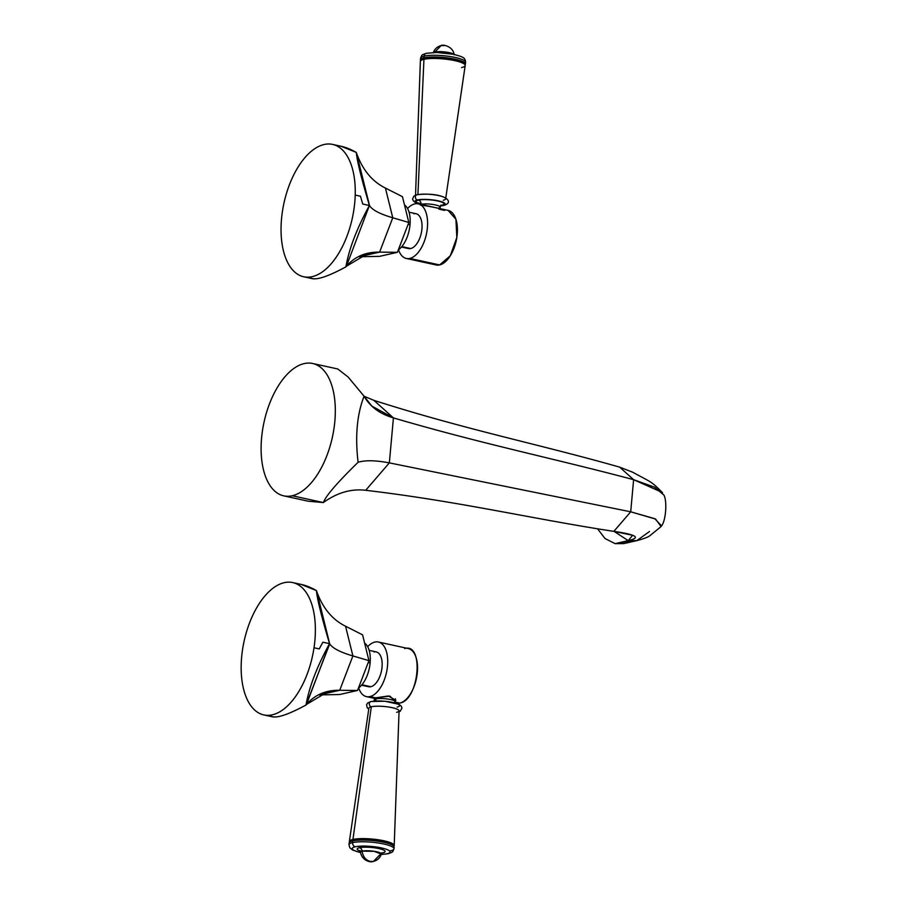 <?xml version="1.0" encoding="UTF-8"?>
<svg xmlns="http://www.w3.org/2000/svg" width="907" height="907" viewBox="0 0 907 907"><rect width="100%" height="100%" fill="white"/><g stroke="black" fill="none" stroke-linecap="round" stroke-linejoin="round"><path stroke-width="1.36" d="M664.037 495.199L654.741 487.252L633.619 479.678L630.705 511.809L613.835 531.377C531.014 518.668 459.6 501.435 365.714 490.29C459.6 501.435 531.014 518.668 613.835 531.377L630.705 511.809L389.341 462.876L365.714 490.29C351.224 488.567 337.109 492.648 323.38 502.557C325.715 496.004 337.291 482.581 358.095 462.287C355.022 436.256 357.018 414.238 364.081 396.212L348.129 377.017L337.755 368.979L348.129 377.017L364.081 396.212C357.018 414.238 355.022 436.256 358.095 462.287C337.291 482.581 325.715 496.004 323.38 502.557L292.224 495.744A67.742 34.988 -77.7 0 0 333.867 429.226A67.742 34.988 -77.7 0 0 312.666 363.492A67.742 34.988 -77.7 0 0 304.196 363.594A67.742 34.988 -77.7 0 0 262.554 430.111A67.742 34.988 -77.7 0 0 283.755 495.857A67.742 34.988 -77.7 0 0 292.224 495.744A67.742 34.988 102.3 0 1 261.579 438.024A67.742 34.988 102.3 0 1 304.196 363.594A67.742 34.988 102.3 0 1 334.842 421.324A67.742 34.988 102.3 0 1 292.224 495.744L323.38 502.557C337.109 492.648 351.224 488.567 365.714 490.29L389.341 462.876L393.423 417.9L373.865 400.338L364.104 396.246L373.865 400.338L393.423 417.9C379.806 413.898 370.033 406.676 364.081 396.212L371.836 406.098L393.423 417.9C481.651 443.829 554.052 458.477 633.619 479.678L619.651 467.128C537.794 443.874 466.096 429.839 373.865 400.338C466.096 429.839 537.794 443.874 619.651 467.128L633.619 479.678C554.052 458.477 481.651 443.829 393.423 417.9L389.341 462.876C375.6 460.291 365.181 460.098 358.095 462.287C365.181 460.098 375.6 460.291 389.341 462.876L630.705 511.809L633.619 479.678L662.28 492.456M308.335 501.22L323.38 502.557L298.709 497.161M629.991 540.946L615.105 543.633L605.026 538.531L597.577 528.815L605.026 538.531L615.105 543.633L623.699 543.622L636.805 540.629L628.222 540.64L636.805 540.629C643.063 539.007 647.326 537.443 649.605 535.935L660.886 526.74M662.609 492.83C650.977 480.982 652.042 482.796 632.508 472.139L619.651 467.128M661.067 526.525L655.58 519.053L630.705 511.809L654.752 518.668L661.498 525.822M613.835 531.377C636.453 534.597 641.249 537.681 628.222 540.64L632.644 535.277L613.835 531.377M614.186 531.434L628.222 540.64L615.105 543.633L628.222 540.64L614.186 531.434M649.48 531.525L636.805 540.629M385.43 188.066L402.447 196.672L408.819 222.476L397.391 252.316L379.58 256.352L397.391 252.316L408.819 222.476L402.447 196.672L385.43 188.066L392.765 217.771L408.819 222.476L392.765 217.771L385.43 188.066C372.267 181.57 362.687 170.04 356.666 153.487C362.687 170.04 372.267 181.57 385.43 188.066M336.35 145.664C342.086 145.902 348.73 148.147 356.304 152.41L369.58 205.764C372.584 210.163 380.316 214.165 392.765 217.771L379.602 252.123L397.391 252.316L379.602 252.123L392.765 217.771C380.316 214.165 372.584 210.163 369.58 205.764L356.304 152.41C357.041 160.834 361.405 178.52 369.41 205.492L346.406 266.227C354.807 256.556 365.872 251.851 379.602 252.123L359.104 256.76L379.58 256.352L359.104 256.76L379.602 252.123L368.389 253.178L346.406 266.227L369.41 205.492C356.87 228.394 349.025 248.847 345.896 266.862L346.406 266.227L345.896 266.862C326.826 277.157 315.024 280.807 310.477 277.791M341.055 146.265L356.304 152.41C357.041 160.834 361.405 178.52 369.41 205.492L362.743 204.03L360.43 196.207L355.215 195.073A67.742 34.988 -77.7 0 0 332.608 144.417A67.742 34.988 -77.7 0 0 282.406 211.569A67.742 34.988 -77.7 0 0 303.686 276.771A67.742 34.988 -77.7 0 0 355.215 195.073A67.742 34.988 -77.7 0 0 324.162 144.508A67.742 34.988 -77.7 0 0 282.406 211.569A67.742 34.988 -77.7 0 0 312.133 276.669A67.742 34.988 -77.7 0 0 355.215 195.073L360.43 196.207L362.743 204.03L369.41 205.492C356.87 228.394 349.025 248.847 345.896 266.862C329.66 275.671 318.572 279.628 312.632 278.721M404.488 204.925A24.534 12.675 102.3 0 1 410.009 224.755L408.105 224.346L410.009 224.755A24.534 12.675 -77.7 0 0 404.488 204.925M398.298 249.935A24.534 12.675 -77.7 0 0 410.009 224.755A24.534 12.675 102.3 0 1 398.298 249.935M432.99 263.495L439.623 264.935A27.947 14.433 102.3 0 1 436.142 264.98L406.313 258.461A27.947 14.433 -77.7 0 0 409.805 258.427L439.623 264.935L450.28 255.785L456.822 237.498L455.926 219.29L448.069 210.367A27.947 14.433 102.3 0 1 456.822 237.498A27.947 14.433 102.3 0 1 439.623 264.935L409.805 258.427A27.947 14.433 102.3 0 1 398.536 249.765A27.947 14.433 -77.7 0 0 406.313 258.461M444.589 210.401L440.507 209.517M414.76 203.894A27.947 14.433 -77.7 0 0 407.549 208.508A27.947 14.433 102.3 0 1 414.76 203.894A27.947 14.433 102.3 0 1 427.39 227.725A27.947 14.433 102.3 0 1 409.805 258.427A27.947 14.433 -77.7 0 0 426.993 230.979A27.947 14.433 -77.7 0 0 418.252 203.848A27.947 14.433 -77.7 0 0 414.76 203.894M406.472 247.622A17.823 9.206 -77.7 0 0 410.701 248.541A17.823 9.206 -77.7 0 0 421.925 228.972A17.823 9.206 -77.7 0 0 413.864 213.769M409.046 212.204L416.086 213.746A17.823 9.206 102.3 0 1 421.664 231.047A17.823 9.206 102.3 0 1 410.701 248.541L401.812 246.602L410.701 248.541A17.823 9.206 102.3 0 1 408.479 248.575L401.438 247.033M425.768 205.492L440.553 208.723M420.508 205.141C427.446 205.662 446.845 209.902 438.886 209.154M453.817 54.341L434.861 52.028L441.074 45.611L434.861 52.028A3.594 2.993 -102.8 0 1 434.702 52.481A3.594 2.993 77.2 0 0 434.861 52.028L433.557 52.504A10.499 2.109 -174.8 0 1 434.861 52.028A10.499 2.109 -174.8 0 1 445.416 52.005A10.499 2.109 -174.8 0 1 453.817 54.341M465.404 64.012A22.584 4.546 -174.8 0 0 449.475 58.173A22.584 4.546 -174.8 0 0 424.011 57.844A22.584 4.546 5.2 0 1 451.312 58.467A22.584 4.546 5.2 0 1 464.996 64.771A22.584 4.546 -174.8 0 0 465.404 64.012L465.563 62.288A22.584 4.546 -174.8 0 0 449.634 56.449A22.584 4.546 -174.8 0 0 424.17 56.121A3.594 2.993 -102.8 0 1 426.381 53.275A3.594 2.993 77.2 0 0 424.17 56.121A22.584 4.546 5.2 0 1 449.634 56.449A22.584 4.546 5.2 0 1 465.563 62.288C465.246 57.096 462.275 56.869 453.67 54.318L436.709 52.481L426.381 53.275C421.177 55.316 422.265 54.193 420.576 58.195A22.584 4.546 5.2 0 1 424.17 56.121A22.584 4.546 -174.8 0 0 420.576 58.195L420.417 59.919A22.584 4.546 -174.8 0 0 420.678 60.735A22.584 4.546 5.2 0 1 424.011 57.844L424.17 56.121L424.011 57.844A22.584 4.546 -174.8 0 0 420.417 59.919M443.251 200.243A15.147 3.05 -174.8 0 0 445.654 198.871A15.147 3.05 -174.8 0 0 435.065 194.937A15.147 3.05 -174.8 0 0 417.912 194.699M415.497 196.127L420.36 61.438A22.505 4.535 5.2 0 1 423.943 59.318L417.923 194.54L423.943 59.318A22.505 4.535 5.2 0 1 449.441 59.669A22.505 4.535 5.2 0 1 465.189 65.519L445.654 198.871M440.541 205.923L443.602 205.47A2.676 2.233 -102.8 0 1 442.775 205.47A15.147 3.05 -174.8 0 0 438.296 200.844A15.147 3.05 -174.8 0 0 417.435 199.937A2.676 2.233 -102.8 0 1 417.084 194.699L417.084 194.699A2.676 2.233 77.2 0 0 417.435 199.937A15.147 3.05 -174.8 0 0 419.215 203.871A15.147 3.05 -174.8 0 1 417.435 199.937A15.147 3.05 -174.8 0 1 438.296 200.844A15.147 3.05 -174.8 0 1 442.775 205.47A2.676 2.233 77.2 0 0 443.602 205.47C455.768 202.261 444.135 191.751 417.084 194.699L413.796 196.173L412.583 199.007L413.377 200.969L415.519 202.612L419.261 203.984M440.609 205.821A15.147 3.05 -174.8 0 0 442.775 205.47A15.147 3.05 -174.8 0 1 440.609 205.821M440.711 205.265L441.369 205.061L440.156 207.147A10.408 2.097 5.2 0 0 432.809 204.46A10.408 2.097 5.2 0 0 421.075 204.302A10.408 2.097 5.2 0 0 420.735 204.392A10.408 2.097 5.2 0 1 421.075 204.302L421.075 204.302A3.594 2.993 77.2 0 0 418.388 200.141A14.002 2.823 -174.8 0 0 418.989 203.44A14.002 2.823 5.2 0 1 418.388 200.141A14.002 2.823 5.2 0 1 437.673 200.98A14.002 2.823 5.2 0 1 441.822 205.265A14.002 2.823 5.2 0 1 440.904 205.435A14.002 2.823 -174.8 0 0 441.822 205.265A14.002 2.823 -174.8 0 0 437.673 200.98A14.002 2.823 -174.8 0 0 418.388 200.141A3.594 2.993 -102.8 0 1 421.075 204.302A10.408 2.097 5.2 0 1 432.809 204.46A10.408 2.097 5.2 0 1 440.156 207.147A10.408 2.097 5.2 0 1 438.489 208.111M441.165 205.197A3.594 2.993 -102.8 0 1 441.822 205.265A3.594 2.993 77.2 0 0 441.165 205.197M444.396 45.611L441.074 45.611C437.185 46.62 434.555 49.046 433.206 52.901M427.503 53.264A3.594 2.993 77.2 0 0 426.381 53.275M463.25 63.365A21.246 4.274 -174.8 0 0 446.063 58.762A21.246 4.274 -174.8 0 0 425.066 58.842L424.011 57.844L425.066 58.842A21.246 4.274 5.2 0 1 445.258 58.66A21.246 4.274 5.2 0 1 462.751 63.002L463.874 63.728A22.505 4.535 -174.8 0 0 445.326 59.136A22.505 4.535 -174.8 0 0 423.943 59.318L425.066 58.842A21.246 4.274 -174.8 0 0 422.662 59.669M461.606 67.549A22.505 4.535 -174.8 0 0 463.874 63.728M423.206 59.409A21.246 4.274 5.2 0 1 425.066 58.842L423.943 59.318A22.505 4.535 -174.8 0 0 421.982 59.919L423.206 59.409M339.706 694.513L357.517 690.476L339.728 690.284L329.479 692.597L319.23 694.921L339.706 694.513L319.23 694.921L329.479 692.597A87.911 73.161 77.2 0 0 322.643 693.016A87.911 73.161 -102.8 0 1 329.479 692.597L339.728 690.284L357.517 690.476L339.706 694.513M296.476 583.825C302.201 584.063 308.856 586.307 316.43 590.57L329.706 643.925L306.01 705.022C286.952 715.317 275.15 718.968 270.603 715.952M241.205 664.275A67.742 34.988 -77.7 0 0 272.259 714.829A67.742 34.988 -77.7 0 0 314.015 647.768A67.742 34.988 -77.7 0 0 284.288 582.668A67.742 34.988 -77.7 0 0 241.205 664.275A67.742 34.988 -77.7 0 0 263.812 714.931A67.742 34.988 -77.7 0 0 314.015 647.768A67.742 34.988 -77.7 0 0 292.734 582.577A67.742 34.988 -77.7 0 0 241.205 664.275M362.573 634.832L368.945 660.636L357.517 690.476L368.945 660.636L362.573 634.832L345.556 626.227L362.573 634.832M316.792 591.647C322.801 608.2 332.393 619.73 345.556 626.227L352.891 655.931L368.945 660.636L352.891 655.931L345.556 626.227C332.393 619.73 322.801 608.2 316.792 591.647L316.43 590.57C317.155 598.994 321.532 616.681 329.536 643.653L329.706 643.925C332.71 648.324 340.442 652.326 352.891 655.931L339.728 690.284L352.891 655.931C340.442 652.326 332.71 648.324 329.706 643.925L316.792 591.647M306.532 704.388C314.933 694.717 325.998 690.012 339.728 690.284L328.515 691.338L306.532 704.388L329.536 643.653C316.985 666.554 309.151 687.007 306.01 705.022L306.532 704.388M301.181 584.425L316.43 590.57C317.155 598.994 321.532 616.681 329.536 643.653L322.869 642.19L319.241 648.913L314.015 647.768L319.241 648.913L322.869 642.19L329.536 643.653C316.985 666.554 309.151 687.007 306.01 705.022C289.786 713.832 278.698 717.788 272.746 716.881M368.231 662.507L370.124 662.915A24.534 12.675 102.3 0 1 358.424 688.096A24.534 12.675 -77.7 0 0 370.124 662.915A24.534 12.675 -77.7 0 0 364.614 643.086A24.534 12.675 102.3 0 1 370.124 662.915L368.231 662.507M378.366 642.009A27.947 14.433 -77.7 0 0 374.886 642.054A27.947 14.433 102.3 0 1 387.516 665.897A27.947 14.433 102.3 0 1 369.92 696.587L375.679 697.846L388.332 695.986L395.849 700.283L395.18 701.383L389.908 696.123L375.679 697.846L369.92 696.587A27.947 14.433 -77.7 0 0 387.119 669.139A27.947 14.433 -77.7 0 0 378.366 642.009L408.195 648.528A27.947 14.433 102.3 0 1 416.948 675.658A27.947 14.433 102.3 0 1 399.749 703.095C419.091 700.363 424.363 642.462 404.715 648.562M395.248 702.846L399.749 703.095L395.135 702.086L399.749 703.095A27.947 14.433 102.3 0 1 396.268 703.14L395.271 702.925M369.92 696.587A27.947 14.433 102.3 0 1 358.662 687.925A27.947 14.433 -77.7 0 0 366.439 696.621A27.947 14.433 -77.7 0 0 369.92 696.587M367.675 646.668A27.947 14.433 102.3 0 1 374.886 642.054A27.947 14.433 -77.7 0 0 367.675 646.668M366.598 685.783A17.823 9.206 -77.7 0 0 370.827 686.712A17.823 9.206 -77.7 0 0 382.04 667.133A17.823 9.206 -77.7 0 0 373.99 651.929M369.172 650.364L376.212 651.906A17.823 9.206 102.3 0 1 381.79 669.207A17.823 9.206 102.3 0 1 370.827 686.712L361.927 684.762L370.827 686.712A17.823 9.206 102.3 0 1 368.605 686.735L361.564 685.193M375.679 697.846L373.979 698.254L375.679 697.846M370.158 861.389L373.48 861.389L379.704 854.972A10.499 2.109 5.2 0 0 381.359 854.099L374.183 851.322L362.131 851.129C362.902 856.593 365.578 860.017 370.158 861.389C365.578 860.017 362.902 856.593 362.131 851.129A3.594 2.993 77.2 0 0 359.444 847.694A14.024 2.823 -174.8 0 0 360.045 851.004A14.024 2.823 -174.8 0 1 359.444 847.694A3.594 2.993 -102.8 0 1 362.131 851.129A10.499 2.109 5.2 0 1 374.183 851.322A10.499 2.109 5.2 0 1 381.359 854.099C379.999 857.954 377.38 860.38 373.48 861.389L370.158 861.389M361.496 851.31L359.66 850.551L360.464 852.195L362.131 851.129A10.499 2.109 5.2 0 0 360.464 852.195C361.984 860.856 370.895 862.829 373.48 861.389M382.901 852.818A3.594 2.993 77.2 0 0 382.244 852.761A3.594 2.993 -102.8 0 1 382.901 852.818A14.024 2.823 -174.8 0 0 378.752 848.544A14.024 2.823 -174.8 0 0 359.444 847.694A14.024 2.823 -174.8 0 1 378.752 848.544A14.024 2.823 -174.8 0 1 382.901 852.818A14.024 2.823 -174.8 0 1 381.983 852.999A14.024 2.823 -174.8 0 0 382.901 852.818M387.062 853.736A18.99 3.821 5.2 0 1 381.257 854.394A18.99 3.821 -174.8 0 0 387.062 853.736A3.594 2.993 77.2 0 0 388.173 853.725A3.594 2.993 -102.8 0 1 387.062 853.736A18.99 3.821 -174.8 0 0 381.439 847.932A18.99 3.821 -174.8 0 0 355.283 846.787A18.99 3.821 5.2 0 1 381.439 847.932A18.99 3.821 5.2 0 1 387.062 853.736M360.498 852.501A18.99 3.821 5.2 0 1 355.283 846.787A18.99 3.821 -174.8 0 0 360.498 852.501M393.661 847.898A22.584 4.546 -174.8 0 0 392.822 845.335A22.584 4.546 -174.8 0 0 374.206 840.721A22.584 4.546 -174.8 0 0 352.755 840.902A22.584 4.546 -174.8 0 0 350.771 841.503L352.075 840.959A21.246 4.274 5.2 0 1 353.945 840.392L352.755 840.902L352.596 842.626L352.755 840.902A22.584 4.546 5.2 0 0 349.15 842.988L348.991 844.712A22.584 4.546 5.2 0 1 352.596 842.626A3.594 2.993 77.2 0 0 355.283 846.787A3.594 2.993 -102.8 0 1 352.596 842.626A22.584 4.546 -174.8 0 0 348.991 844.712L349.83 847.75L352.664 850.063L360.521 852.603M349.365 841.481L368.9 708.129A15.147 3.05 5.2 0 1 371.314 706.757L352.948 839.451A22.505 4.535 -174.8 0 0 349.365 841.481A22.505 4.535 -174.8 0 0 349.558 842.229A22.505 4.535 5.2 0 1 352.948 839.451L371.314 706.757A15.147 3.05 5.2 0 1 388.298 706.972A15.147 3.05 5.2 0 1 399.069 710.873L394.205 845.562A22.505 4.535 -174.8 0 0 378.208 839.769A22.505 4.535 -174.8 0 0 352.948 839.451L353.945 840.392A21.246 4.274 -174.8 0 0 351.497 841.243M397.13 707.063A15.147 3.05 5.2 0 0 392.64 702.437A15.147 3.05 5.2 0 0 371.791 701.53A2.676 2.233 77.2 0 0 371.314 706.757A2.676 2.233 -102.8 0 1 370.952 701.53L367.664 702.993L366.564 704.739L367.256 707.8L368.764 709.081M375.158 700.986A3.594 2.993 77.2 0 0 376.065 698.889A10.408 2.097 -174.8 0 0 374.41 699.853A10.408 2.097 -174.8 0 1 376.065 698.889A3.594 2.993 -102.8 0 1 375.158 700.986M376.167 697.732L376.065 698.889L376.167 697.732M352.596 842.626A22.584 4.546 5.2 0 1 378.06 842.954A22.584 4.546 5.2 0 1 393.989 848.805A22.584 4.546 -174.8 0 0 378.06 842.954A22.584 4.546 -174.8 0 0 352.596 842.626M390.384 850.879A22.584 4.546 -174.8 0 0 393.989 848.805L394.148 847.081A22.584 4.546 5.2 0 0 378.208 841.243A22.584 4.546 5.2 0 0 352.755 840.902L353.945 840.392A21.246 4.274 5.2 0 1 374.126 840.222A21.246 4.274 5.2 0 1 391.631 844.564L392.822 845.335M392.153 844.939A21.246 4.274 -174.8 0 0 374.976 840.324A21.246 4.274 -174.8 0 0 353.945 840.392L352.948 839.451A22.505 4.535 5.2 0 1 379.931 840.041A22.505 4.535 5.2 0 1 393.876 846.265A22.505 4.535 -174.8 0 0 394.205 845.562M396.654 712.301A15.147 3.05 -174.8 0 0 392.164 707.675A15.147 3.05 -174.8 0 0 371.314 706.757M393.785 702.619A10.408 2.097 -174.8 0 0 395.146 701.735A10.408 2.097 -174.8 0 0 387.799 699.048A10.408 2.097 -174.8 0 0 376.065 698.889A10.408 2.097 -174.8 0 1 387.799 699.048A10.408 2.097 -174.8 0 1 395.146 701.735L395.305 703.016M350.771 841.503A22.584 4.546 -174.8 0 0 349.478 843.884M283.755 495.857L308.72 501.31M312.666 363.492L337.631 368.945M661.373 526.049C665.557 521.763 667.382 502.455 664.139 495.551M303.686 276.771L312.473 278.687M332.608 144.417L341.395 146.333M448.069 210.367L440.541 208.723M418.252 203.848L425.825 205.504M454.101 54.805C453.375 46.155 442.242 44.137 441.074 45.611M440.02 208.678L440.156 207.147M421.097 203.95L418.603 202.998L419.283 204.075M292.734 582.577L301.509 584.493M263.812 714.931L272.599 716.847M366.439 696.621L374.013 698.277M393.989 848.805C392.289 852.807 393.389 851.684 388.173 853.725L381.223 854.496M374.024 701.077L374.568 698.095M381.79 852.818L381.359 854.099M399.035 711.836L400.282 711.201L401.971 707.993L401.189 706.031L398.944 704.342L384.874 701.224L370.952 701.53M395.407 698.809L395.146 701.735"/></g></svg>
